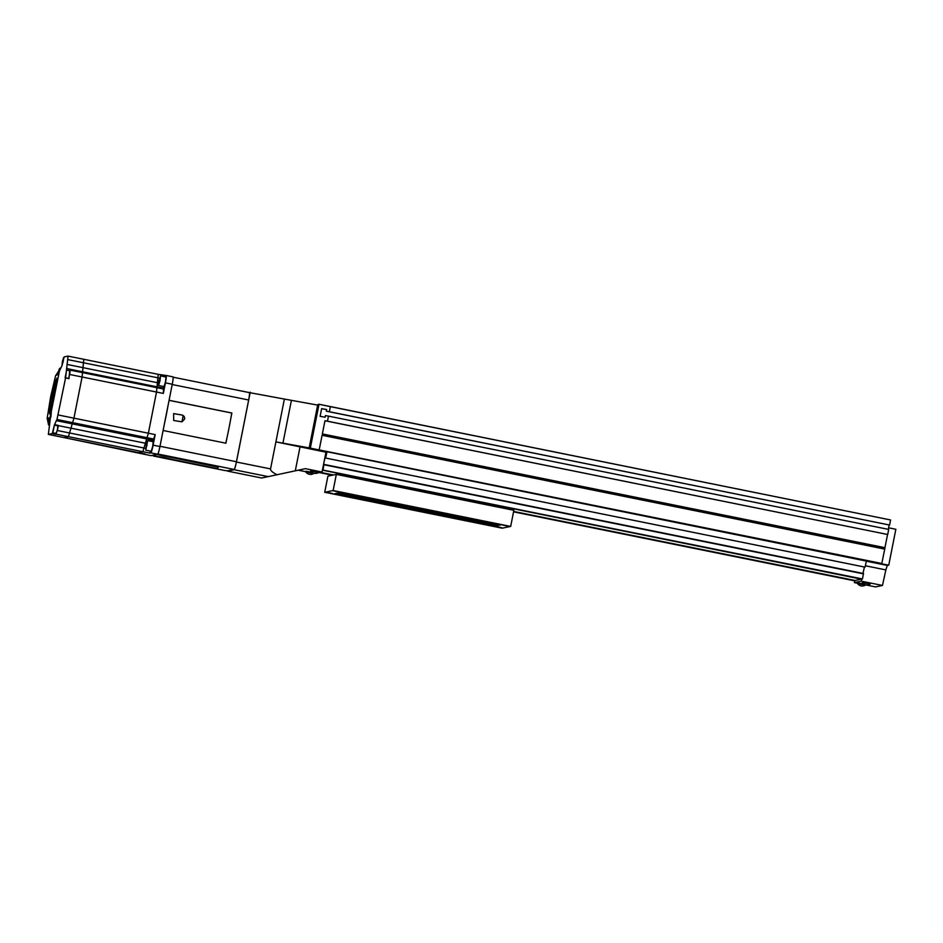 <?xml version="1.0" encoding="UTF-8"?>
<svg xmlns="http://www.w3.org/2000/svg" width="943" height="943" viewBox="0 0 943 943"><rect width="100%" height="100%" fill="white"/><g stroke="black" fill="none" stroke-linecap="round" stroke-linejoin="round"><path stroke-width="1.41" d="M318.439 449.835L312.369 448.868L318.439 449.835M890.051 519.852L318.875 404.229L330.356 406.645L329.355 411.726L326.337 411.195L326.667 409.545L321.646 408.649L320.125 416.334L325.146 417.23L325.465 415.58L328.482 416.122L327.48 421.191L324.97 420.743L322.353 433.921L885.005 547.694L881.823 563.49L310.259 448.125L318.734 405.313L317.661 405.101L309.186 447.901L275.898 441.878L325.972 452.192L322.046 472.03L317.591 472.962M310.259 448.125L309.186 447.901M326.938 451.992L325.618 458.039L865.049 567.144L866.381 561.097L327.563 451.862L325.972 452.192M248.728 392.477L284.385 399.066L270.547 468.907L236.41 462.011A7.697 0.754 101.4 0 1 234.112 469.72L227.511 471.099A7.697 0.754 101.4 0 1 227.487 471.099A7.697 0.754 101.4 0 1 227.346 470.828M250.237 392.17L236.41 462.011M261.635 478.007L227.487 471.099L261.635 478.007L277.042 474.742C272.468 472.431 270.311 470.486 270.547 468.907M284.385 399.066L317.661 405.101M313.677 473.327L315.375 473.421M305.85 471.748L298.212 470.192M277.042 474.742L305.379 468.659L322.046 472.03M300.015 446.947L295.289 470.816M318.369 449.858L313.052 449.009L318.369 449.858M315.492 449.481L320.231 450.436L315.492 449.481M320.455 472.36L333.468 474.989L320.455 472.36M513.558 511.849L854.028 580.711L513.64 511.436L855.089 580.487L861.407 579.167L322.412 470.156L862.468 578.955L322.447 469.968M874.267 562.264L868.197 561.297L874.267 562.264M881.823 563.49L866.381 561.097L888.754 565.128L887.304 565.435L885.866 569.914L865.356 565.765M861.749 579.096L861.301 581.171L854.382 582.609L854.747 580.57M864.401 567.014L862.998 573.427L864.401 567.014M888.754 565.128L895.85 529.271L888.577 527.809M865.415 584.849L875.552 586.9L882.471 585.45L885.866 569.914M857.588 583.257L854.382 582.609M882.471 585.45L861.301 581.171M874.196 562.276L868.88 561.427L874.196 562.276M876.047 562.853L871.32 561.898L876.047 562.853M305.815 471.96A5.752 5.752 0 0 0 313.63 473.516L305.815 471.96L305.945 471.264L311.933 472.313M865.344 585.108L857.541 583.552L857.694 582.88M863.658 583.906L857.67 582.857M870.141 584.106L862.338 582.55L862.491 581.878M862.338 582.55A5.752 5.752 0 0 0 870.153 584.094L870.295 583.411L862.491 581.843M310.612 470.958A5.752 5.752 0 0 0 318.428 472.514L310.612 470.958L310.742 470.262M318.557 471.83L310.766 470.251M345.268 455.351L359.507 458.204L345.268 455.351M413.553 469.166L427.792 472.019L413.553 469.166M481.826 482.969L496.077 485.822L481.826 482.969M550.111 496.784L564.362 499.637L550.111 496.784M618.396 510.599L632.635 513.452L618.396 510.599M686.681 524.402L700.92 527.255L686.681 524.402M754.966 538.217L769.205 541.07L754.966 538.217M823.251 552.032L837.49 554.885L823.251 552.032M317.107 404.995L318.875 404.229M329.355 411.726L889.579 525.039L890.581 519.958L330.356 406.645M889.579 525.039L326.337 411.195M326.643 409.663L321.646 408.649M889.131 525.015L888.271 529.341M327.48 421.191L887.705 534.504L888.707 529.424L328.482 416.122M887.705 534.504L324.97 420.743M887.552 534.54L884.947 547.683M323.366 434.098L323.095 435.466L322.082 435.289L319.229 449.705M884.734 549.074L323.095 435.466M884.675 549.085L322.082 435.289M325.618 458.039L325.418 455.823L323.626 464.027M323.944 464.687L323.036 469.85M862.468 578.955L863.446 573.509L324.015 464.404M863.576 573.886L324.144 464.781M332.407 475.213L319.394 472.584M318.993 404.311L310.33 448.114M62.391 361.629L62.014 365.389L63.205 361.464L63.57 357.703L62.391 361.629M65.126 377.754L68.544 378.449L69.723 374.524L70.1 370.764L66.682 370.069L65.126 377.754L66.682 370.069M50.109 416.676L49.731 420.437L50.922 416.511L51.287 412.751L50.109 416.676M52.843 432.813L56.262 433.497L57.452 429.572L57.818 425.812L54.399 425.128L52.843 432.813L54.399 425.128M50.91 413.352L59.444 371.023L61.979 365.66L64.124 356.925L68.073 356.1L65.574 377.931L56.981 419.494L54.446 424.845L52.289 433.58L48.352 434.405L50.946 413.364M67.813 359.601L83.514 362.772L83.774 359.283L68.073 356.1L83.774 359.283L82.088 376.988L73.943 418.162L68.438 436.668L64.03 437.576M65.574 377.931L68.98 378.626L69.676 370.682M69.971 369.196L66.564 368.501M55.873 433.415L57.323 430.503L58.442 425.423L57.676 425.788M58.442 425.423L55.024 424.727M55.708 434.275L52.289 433.58M138.468 452.628L142.864 451.721L148.369 433.214L156.514 392.04L158.188 374.336L166.133 375.479A7.697 0.754 101.4 0 1 166.168 375.479A7.697 0.754 101.4 0 1 165.438 382.858L163.351 393.431L163.563 386.512M48.364 434.405L138.48 452.64L142.864 451.721L148.369 433.214L156.514 392.04L157.941 377.825L83.514 362.772L82.088 376.988L73.943 418.162L68.438 436.668L64.053 437.587L144.208 454.255A7.697 0.754 101.4 0 1 144.173 454.255A7.697 0.754 101.4 0 1 144.02 453.76M166.192 375.491L172.958 376.858A7.697 0.754 101.4 0 1 172.993 376.858A7.697 0.754 101.4 0 1 172.263 384.237L159.933 446.534A7.697 0.754 101.4 0 1 157.634 454.255L151.033 455.634A7.697 0.754 101.4 0 1 151.01 455.634A7.697 0.754 101.4 0 1 150.974 455.622L144.173 454.255M152.695 441.595L155.194 434.593L153.108 445.155A7.697 0.754 101.4 0 1 150.809 452.876L149.689 453.1L150.456 451.143M165.108 376.835L165.037 375.715L158.224 374.347M159.638 378.167L157.941 377.825L158.2 374.336L83.797 359.295M49.555 413.883L56.839 378.167L54.175 384.379L49.932 404.594L49.555 413.883L50.71 414.118M50.733 414.036L49.779 413.836M57.629 378.32L56.839 378.167M49.508 426.047L48.411 424.456L49.755 424.173M60.729 368.383L59.456 368.642L57.7 374.1M57.488 374.689L55.59 375.703L50.71 396.496L51.57 396.319M59.456 368.642L61.083 367.593M50.71 396.496L51.441 397.003L50.58 397.18L47.174 418.268L48.8 417.926L48.8 418.668M55.59 375.703L58.808 370.847M48.777 419.399L48.411 424.456M48.423 424.256L47.174 418.268M146.224 445.497L145.764 450.188L147.709 440.581L146.224 445.497M145.764 450.188L151.222 451.296L152.707 446.381L153.167 441.689L147.709 440.581M146.99 445.332L147.014 443.351L146.2 447.465L146.99 445.332M159.037 380.807L158.565 385.51L160.051 380.595L160.51 375.903L159.037 380.807M158.565 385.51L164.035 386.606L165.508 381.703L165.98 377.011L160.51 375.903M159.791 380.654L159.827 378.673L159.002 382.787L159.791 380.654M249.388 392.606L173.135 377.188L249.353 392.606A7.697 0.754 101.4 0 1 249.388 392.606A7.697 0.754 101.4 0 1 248.657 399.997L236.434 461.74A7.697 0.754 101.4 0 1 234.147 469.449L227.593 470.816L224.599 470.486L153.32 456.011M218.304 467.139L156.632 454.467M230.941 417.749L231.884 413.01L169.092 400.304M163.115 430.491L225.907 443.198L226.839 438.46M231.884 413.01L231.742 413.034A50.403 4.915 101.4 0 1 225.778 443.175M181.858 421.851L184.51 419.128C184.71 417.006 183.802 415.627 181.751 415.003L173.606 413.612L181.881 414.979C183.92 415.604 184.828 416.983 184.628 419.105L181.916 421.839L173.689 420.46L173.653 413.612M231.742 413.034L169.08 400.362M164.318 424.374A50.403 4.915 -78.6 0 0 167.878 406.409M181.952 421.827A11.905 1.167 -78.6 0 0 182.353 419.859A11.905 1.167 -78.6 0 0 183.119 415.604M172.616 459.489L162.762 457.225C158.082 456.518 157.846 456.565 162.031 457.379L216.784 468.471A50.403 4.915 101.4 0 0 218.422 466.962M158.931 456.742L153.968 455.764A50.403 4.915 -78.6 0 0 155.289 454.738M162.762 457.225C158.082 456.518 157.846 456.565 162.031 457.379L162.09 457.096M153.391 455.139A50.403 4.915 -78.6 0 0 153.968 455.764M502.643 525.098L509.079 526.383L502.643 525.098M333.303 490.843L339.739 492.128L333.303 490.843M495.664 526.559L502.1 527.844L495.664 526.559M326.325 492.305L332.761 493.59L326.325 492.305M359.436 499.059L366.273 500.427L359.436 499.059M393.573 505.967L400.421 507.334L393.573 505.967M427.709 512.874L434.558 514.241L427.709 512.874M461.858 519.782L468.706 521.149L461.858 519.782M469.131 518.261L475.979 519.628L469.131 518.261M434.982 511.354L441.831 512.721L434.982 511.354M400.846 504.446L407.694 505.813L400.846 504.446M366.697 497.539L373.546 498.906L366.697 497.539M324.71 492.281L502.242 528.186L510.682 526.418L333.138 490.513L324.71 492.281L327.905 476.156L336.333 474.388L333.138 490.513M336.333 474.388L513.864 510.304L510.682 526.418M334.529 493.79L494.721 526.194L500.851 524.909L340.671 492.505L334.529 493.79M337.476 493.177L494.957 525.027L494.721 526.194M494.957 525.027L498.14 524.355M326.856 492.352L332.242 493.413M328.14 492.552L330.84 493.106M333.834 490.89L339.221 491.951M335.119 491.091L337.877 491.633M496.195 526.595L501.582 527.667M497.48 526.807L500.238 527.349M503.173 525.133L508.56 526.206M504.458 525.345L507.228 525.888M268.26 476.628L234.112 469.72M291.399 400.41L282.924 443.222M866.358 561.191L887.304 565.435M57.853 425.541L54.446 424.845M69.806 374.512L163.351 393.431M58.23 414.979L155.194 434.593M56.144 434.181L149.689 453.1M66.965 364.411L158.66 382.952M69.982 369.232L163.54 388.162M56.981 419.494L153.945 439.096M56.262 420.625L153.226 440.24M58.395 425.635L146.66 443.493M57.323 430.503L145.752 448.385M70.301 370.151L163.846 389.082M138.503 452.64L145.328 454.019M144.208 454.255L151.033 455.634M150.809 452.876L157.634 454.255M153.108 445.155L159.933 446.534M165.438 382.858L172.263 384.237M157.858 454.019L234.147 469.449M172.215 384.532L248.657 399.997M159.98 446.275L236.434 461.74M857.541 583.552A5.752 5.752 0 0 0 865.356 585.108M318.439 472.502L318.569 471.818M48.352 434.405L64.053 437.587M166.168 375.479L172.993 376.858M83.774 359.283L158.2 374.336"/></g></svg>
